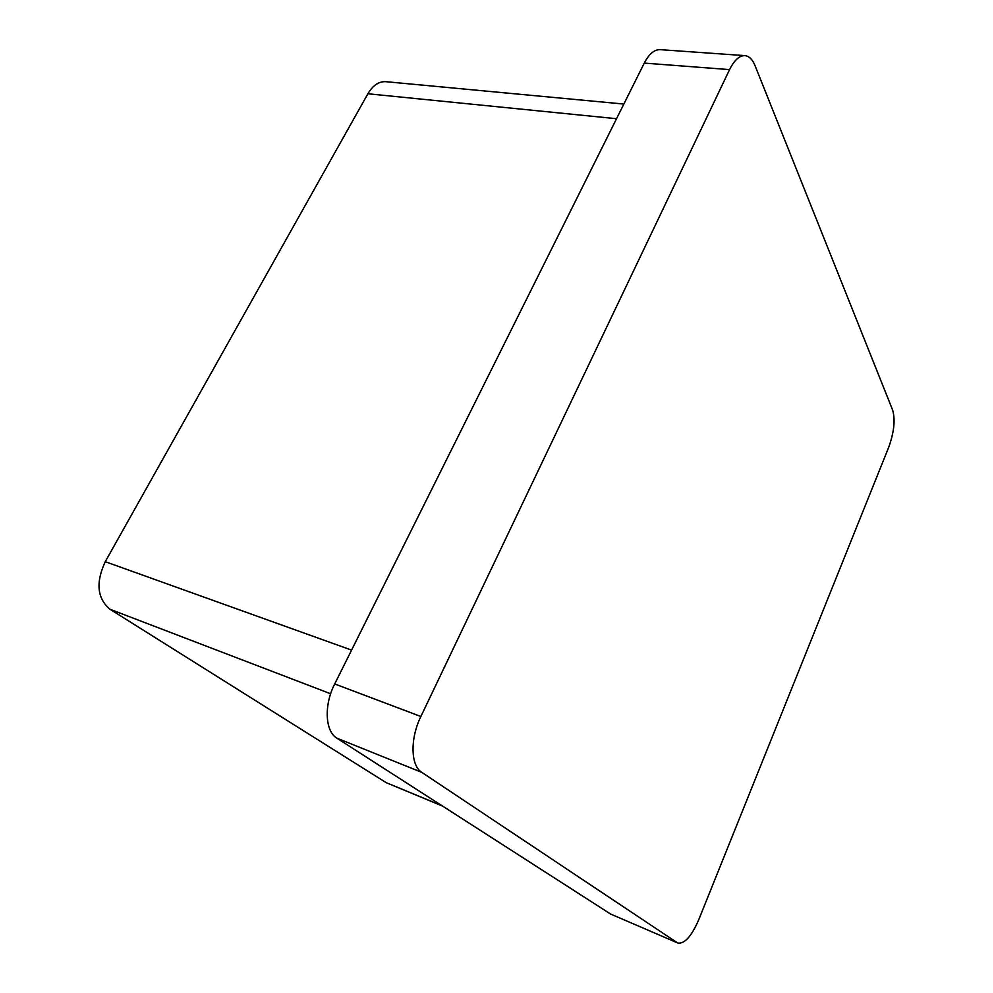 <?xml version="1.0" encoding="UTF-8"?>
<svg xmlns="http://www.w3.org/2000/svg" width="993" height="993" viewBox="0 0 993 993"><rect width="100%" height="100%" fill="white"/><g stroke="black" fill="none" stroke-linecap="round" stroke-linejoin="round"><path stroke-width="1.49" d="M421.777 772.355L336.875 738.171L610.608 914.044L677.884 943.04C684.562 944.045 691.476 936.349 698.638 919.977L888.636 447.483C894.085 432.377 895.425 419.927 892.657 410.121L755.028 65.612C752.483 59.394 749.107 56.067 744.911 55.633C739.388 55.496 734.274 60.163 729.57 69.609L420.871 716.499C409.972 738.618 410.593 765.653 421.777 772.355L677.201 942.667M336.875 738.171C325.059 731.295 323.817 705.067 334.703 683.954L420.871 716.499M729.57 69.609L644.271 63.093L334.703 683.954M644.271 63.093C649.012 53.97 654.325 49.489 660.196 49.65L744.911 55.633M677.884 943.04L610.608 914.044M623.84 104.054L385.867 81.687C378.892 81.289 372.896 85.324 367.894 93.764L105.258 561.69C95.564 582.63 97.165 598.494 110.062 609.292L386.165 782.645L442.717 806.167M616.529 118.713L367.894 93.764M105.258 561.69L351.572 650.105M330.644 693.759L110.062 609.292M386.165 782.645L442.133 805.807"/></g></svg>

